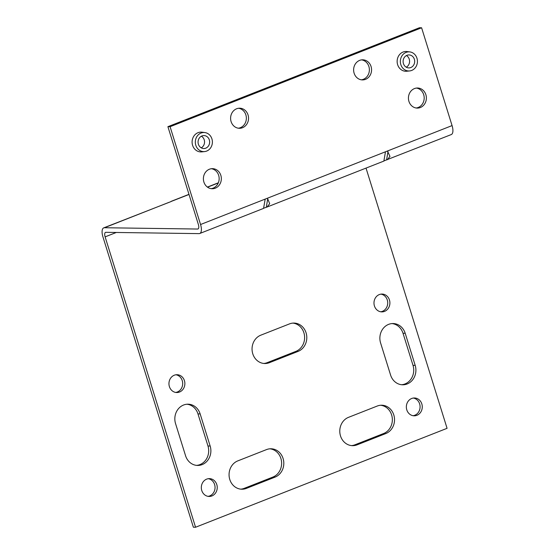 <?xml version="1.0" encoding="UTF-8"?>
<svg xmlns="http://www.w3.org/2000/svg" width="555" height="555" viewBox="0 0 555 555"><rect width="100%" height="100%" fill="white"/><g stroke="black" fill="none" stroke-linecap="round" stroke-linejoin="round"><path stroke-width="0.83" d="M292.894 323.107A14.583 13.029 -89.2 0 1 304.535 335.865A14.583 13.029 -89.2 0 1 295.877 351.377L267.177 362.665A14.583 13.029 -89.2 0 1 263.778 363.456M380.98 294.129A8.908 7.957 -89.2 0 1 387.723 303.051A8.908 7.957 -89.2 0 1 380.73 311.785M413.343 398.053A8.908 7.957 -89.2 0 1 420.086 406.975A8.908 7.957 -89.2 0 1 413.1 415.709M392.003 323.579A14.583 13.029 -89.2 0 1 403.013 333.257L413.01 365.35A14.583 13.029 -89.2 0 1 401.591 384.733M380.619 405.254A14.583 13.029 -89.2 0 1 392.26 418.012A14.583 13.029 -89.2 0 1 383.609 433.524L354.902 444.812A14.583 13.029 -89.2 0 1 351.509 445.603M175.942 374.778A8.908 7.957 -89.2 0 1 182.241 380.633A8.908 7.957 -89.2 0 1 175.692 392.434M208.312 478.701A8.908 7.957 -89.2 0 1 214.612 484.557A8.908 7.957 -89.2 0 1 208.063 496.357M186.966 404.227A14.583 13.029 -89.2 0 1 197.975 413.898L207.972 445.998A14.583 13.029 -89.2 0 1 196.56 465.381M269.903 448.808A14.583 13.029 -89.2 0 1 281.538 461.559A14.583 13.029 -89.2 0 1 272.887 477.071L244.186 488.365A14.583 13.029 -89.2 0 1 240.787 489.156M170.933 201.625L103.743 227.855A9.719 4.1 68.5 0 0 102.932 236.846L193.376 527.222L195.561 527.25L447.073 428.321L366.022 168.103M267.177 362.665L269.355 362.699A14.583 13.029 -89.2 0 1 264.867 363.525A14.583 13.029 -89.2 0 1 252.213 351.308A14.583 13.029 -89.2 0 1 260.788 335.185L289.495 323.898A14.583 13.029 -89.2 0 1 293.983 323.072A14.583 13.029 -89.2 0 1 306.637 335.289A14.583 13.029 -89.2 0 1 298.063 351.405L295.877 351.377M269.355 362.699L298.063 351.405M374.424 305.93A8.908 7.957 -89.2 0 1 382.069 294.06A8.908 7.957 -89.2 0 1 389.901 303.085A8.908 7.957 -89.2 0 1 381.819 311.882A8.908 7.957 -89.2 0 1 374.424 305.93M406.794 409.854A8.908 7.957 -89.2 0 1 414.439 397.984A8.908 7.957 -89.2 0 1 422.272 407.009A8.908 7.957 -89.2 0 1 414.19 415.806A8.908 7.957 -89.2 0 1 406.794 409.854M415.189 365.377A14.583 13.029 -89.2 0 1 402.687 384.795A14.583 13.029 -89.2 0 1 390.588 375.055L380.591 342.962A14.583 13.029 -89.2 0 1 393.1 323.544A14.583 13.029 -89.2 0 1 405.199 333.284L415.189 365.377L413.01 365.35M354.902 444.812L357.087 444.846A14.583 13.029 -89.2 0 1 352.598 445.672A14.583 13.029 -89.2 0 1 339.944 433.455A14.583 13.029 -89.2 0 1 348.519 417.339L377.227 406.045A14.583 13.029 -89.2 0 1 381.715 405.219A14.583 13.029 -89.2 0 1 394.369 417.436A14.583 13.029 -89.2 0 1 385.794 433.552L383.609 433.524M357.087 444.846L385.794 433.552M184.426 380.661A8.908 7.957 -89.2 0 1 176.781 392.531A8.908 7.957 -89.2 0 1 168.949 383.505A8.908 7.957 -89.2 0 1 177.031 374.708A8.908 7.957 -89.2 0 1 184.426 380.661M216.797 484.584A8.908 7.957 -89.2 0 1 209.152 496.454A8.908 7.957 -89.2 0 1 201.319 487.436A8.908 7.957 -89.2 0 1 209.401 478.632A8.908 7.957 -89.2 0 1 216.797 484.584M207.972 445.998L210.158 446.026A14.583 13.029 -89.2 0 1 197.649 465.444A14.583 13.029 -89.2 0 1 185.55 455.704L175.553 423.611A14.583 13.029 -89.2 0 1 188.062 404.193A14.583 13.029 -89.2 0 1 200.161 413.933L197.975 413.898M210.158 446.026L200.161 413.933M244.186 488.365L246.364 488.393A14.583 13.029 -89.2 0 1 241.876 489.219A14.583 13.029 -89.2 0 1 229.222 477.002A14.583 13.029 -89.2 0 1 237.797 460.886L266.504 449.599A14.583 13.029 -89.2 0 1 270.993 448.773A14.583 13.029 -89.2 0 1 283.647 460.983A14.583 13.029 -89.2 0 1 275.072 477.106L272.887 477.071M246.364 488.393L275.072 477.106M171.113 201.465L189.019 194.472M103.743 227.855A9.719 4.1 68.5 0 1 104.444 227.737L197.615 229.042A4.863 2.054 -111.5 0 0 197.969 228.979A4.863 2.054 -111.5 0 0 198.371 224.491L167.908 126.679L419.42 27.75L421.599 27.778L452.068 125.59A9.719 4.1 68.5 0 1 451.257 134.574L383.956 160.894M167.908 126.679L170.087 126.706L200.556 224.518A9.719 4.1 68.5 0 1 199.745 233.502A9.719 4.1 68.5 0 1 199.044 233.627L105.873 232.323A4.863 2.054 -111.5 0 0 105.519 232.378A4.863 2.054 -111.5 0 0 105.117 236.874L195.561 527.25M406.26 67.197A6.48 5.793 90.8 0 0 409.583 61.425A6.48 5.793 90.8 0 0 406.427 55.562M361.361 79.816A10.046 8.977 90.8 0 0 369.38 69.958A10.046 8.977 90.8 0 0 361.638 59.878M416.174 108.003A10.046 8.977 90.8 0 0 424.193 98.145A10.046 8.977 90.8 0 0 416.451 88.065M201.222 147.845A6.48 5.793 90.8 0 0 204.226 139.839A6.48 5.793 90.8 0 0 201.389 136.204M238.338 128.205A10.046 8.977 90.8 0 0 245.865 114.885A10.046 8.977 90.8 0 0 238.615 108.267M211.136 188.651A10.046 8.977 90.8 0 0 218.656 175.338A10.046 8.977 90.8 0 0 211.413 168.713M263.59 208.333L265.179 199.099L267.156 198.322L267.704 198.808L269.681 203.727L267.066 207.022L263.667 208.208M383.88 161.019L385.468 151.786L387.445 151.009L389.971 156.413L387.355 159.708M409.916 51.92L407.037 51.546A9.9 8.845 90.8 0 0 397.63 64.657A9.9 8.845 90.8 0 0 406.766 71.227L409.646 70.936A9.56 8.54 -89.2 0 1 400.828 64.588A9.56 8.54 -89.2 0 1 409.916 51.92A9.56 8.54 -89.2 0 1 417.429 61.536A9.56 8.54 -89.2 0 1 409.646 70.936M204.878 132.569L202.006 132.187A9.9 8.845 90.8 0 0 192.592 145.306A9.9 8.845 90.8 0 0 201.729 151.876L204.615 151.577A9.56 8.54 -89.2 0 1 195.79 145.237A9.56 8.54 -89.2 0 1 204.878 132.569A9.56 8.54 -89.2 0 1 212.392 142.184A9.56 8.54 -89.2 0 1 204.615 151.577M354.118 73.198A10.046 8.977 90.8 0 0 362.45 79.906A10.046 8.977 90.8 0 0 371.566 69.985A10.046 8.977 90.8 0 0 362.734 59.815A10.046 8.977 90.8 0 0 354.118 73.198M408.931 101.385A10.046 8.977 90.8 0 0 417.263 108.093A10.046 8.977 90.8 0 0 426.379 98.18A10.046 8.977 90.8 0 0 417.547 88.009A10.046 8.977 90.8 0 0 408.931 101.385M248.043 114.92A10.046 8.977 90.8 0 0 239.711 108.204A10.046 8.977 90.8 0 0 230.596 118.125A10.046 8.977 90.8 0 0 239.427 128.295A10.046 8.977 90.8 0 0 248.043 114.92M220.841 175.366A10.046 8.977 90.8 0 0 212.509 168.658A10.046 8.977 90.8 0 0 203.394 178.571A10.046 8.977 90.8 0 0 212.225 188.742A10.046 8.977 90.8 0 0 220.841 175.366M170.087 126.706L421.599 27.778M264.999 199.869L265.179 199.099L200.556 224.518M403.423 63.561A6.48 5.793 -89.2 0 1 408.979 54.931A6.48 5.793 -89.2 0 1 414.682 61.494A6.48 5.793 -89.2 0 1 408.799 67.897A6.48 5.793 -89.2 0 1 403.423 63.561M209.325 139.909A6.48 5.793 -89.2 0 1 203.761 148.539A6.48 5.793 -89.2 0 1 198.066 141.983A6.48 5.793 -89.2 0 1 203.949 135.58A6.48 5.793 -89.2 0 1 209.325 139.909M385.288 152.556L385.468 151.786L267.156 198.322M403.013 333.257L405.199 333.284M207.542 187.188L218.288 182.956M104.444 227.737L169.067 202.318M116.321 232.469L105.117 236.874M198.267 228.785L197.615 229.042M452.068 125.59L387.445 151.009M386.592 159.958L387.994 151.494M267.704 198.808L266.303 207.272M218.365 182.775L207.403 187.084M188.977 194.333L171.065 201.382M263.646 208.368L199.745 233.502M383.935 161.054L267.066 207.022"/></g></svg>
